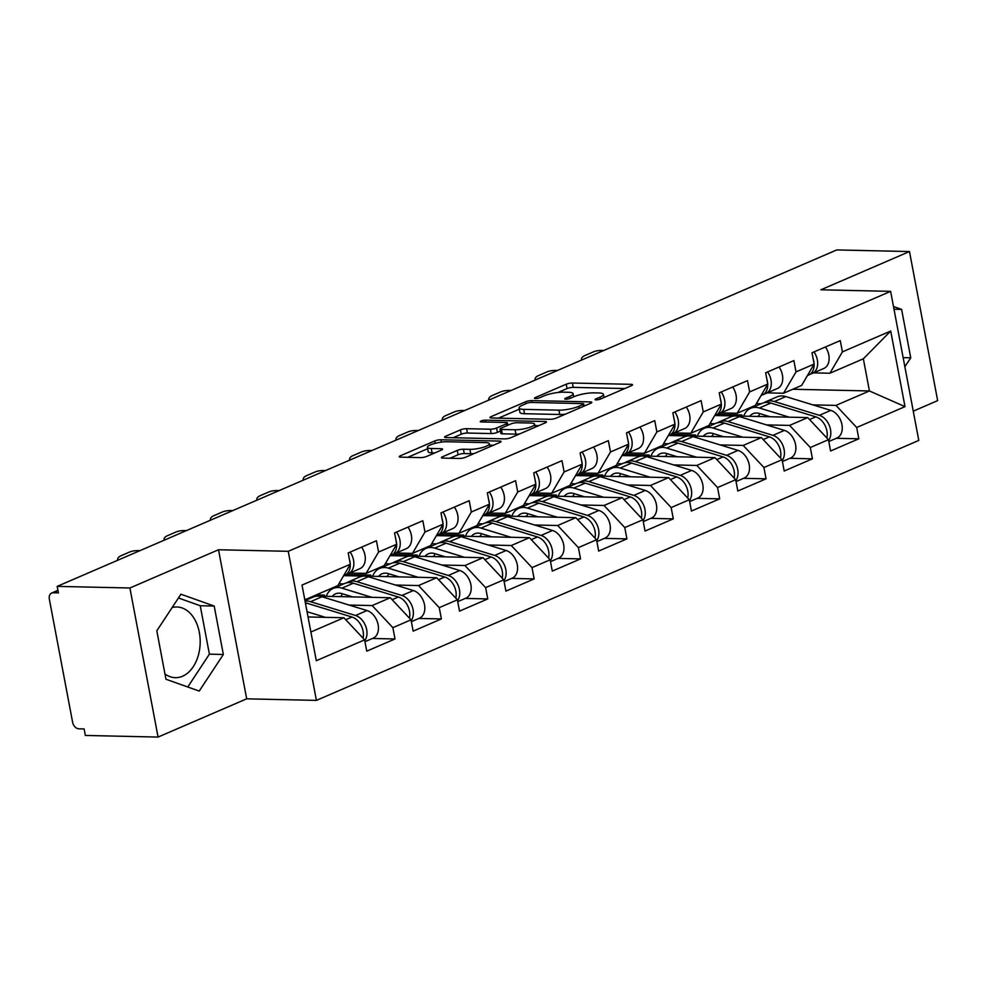 <?xml version="1.0" encoding="UTF-8"?>
<svg xmlns="http://www.w3.org/2000/svg" width="987" height="987" viewBox="0 0 987 987"><rect width="100%" height="100%" fill="white"/><g stroke="black" fill="none" stroke-linecap="round" stroke-linejoin="round"><path stroke-width="1.48" d="M596.086 399.883A3.109 0.679 -10.7 0 0 600.404 399.056L631.421 385.67A4.454 0.975 -10.7 0 0 632.531 384.77A4.454 0.975 -10.7 0 0 631.075 384.338L572.398 383.03A4.454 0.975 -10.7 0 0 566.23 384.214L535.213 397.601A3.109 0.679 -10.7 0 0 534.436 398.23A3.109 0.679 -10.7 0 0 535.46 398.538A3.109 0.679 -10.7 0 0 539.778 397.699L543.788 395.972A14.237 3.109 -10.7 0 1 563.565 392.172L568.45 392.283A14.237 3.109 -10.7 0 1 573.102 393.665A14.237 3.109 -10.7 0 1 569.548 396.54L565.526 398.279A3.109 0.679 -10.7 0 0 564.749 398.908A3.109 0.679 -10.7 0 0 565.773 399.204A3.109 0.679 -10.7 0 0 570.091 398.378L574.101 396.651A14.237 3.109 -10.7 0 1 593.878 392.851L598.764 392.962A14.237 3.109 -10.7 0 1 603.415 394.344A14.237 3.109 -10.7 0 1 599.862 397.218L595.84 398.958A3.109 0.679 -10.7 0 0 595.062 399.587A3.109 0.679 -10.7 0 0 596.086 399.883M164.952 673.924A35.347 24.058 91.3 0 0 175.341 677.674A35.347 24.058 91.3 0 0 182.533 676.231A35.347 24.058 91.3 0 0 200.016 637.54A35.347 24.058 91.3 0 0 176.92 606.993A35.347 24.058 91.3 0 0 172.108 607.585M442.521 456.759A4.454 0.975 -10.7 0 0 441.411 457.66A4.454 0.975 -10.7 0 0 442.867 458.091L459.325 458.462A4.454 0.975 -10.7 0 0 465.506 457.277L499.94 442.41A4.454 0.975 -10.7 0 0 501.051 441.51A4.454 0.975 -10.7 0 0 499.595 441.078L440.93 439.77A4.454 0.975 -10.7 0 0 434.749 440.955L400.315 455.821A4.454 0.975 -10.7 0 0 399.204 456.722A4.454 0.975 -10.7 0 0 400.66 457.154L420.536 457.598A4.454 0.975 -10.7 0 0 426.717 456.413L441.448 450.047A4.454 0.975 -10.7 0 0 442.571 449.147A4.454 0.975 -10.7 0 0 441.115 448.715L431.257 448.493A11.906 2.591 -10.7 0 1 427.371 447.333A11.906 2.591 -10.7 0 1 434.07 443.644A11.906 2.591 -10.7 0 1 446.864 441.757L485.493 442.62A11.906 2.591 -10.7 0 1 489.379 443.78A11.906 2.591 -10.7 0 1 482.68 447.481A11.906 2.591 -10.7 0 1 469.874 449.356L463.446 449.221A4.454 0.975 -10.7 0 0 457.265 450.405L442.521 456.759L442.781 458.091M218.509 549.759L129.902 587.993L57.184 586.377L836.754 249.933L909.483 251.549L820.876 289.796L890.619 291.35L288.241 551.314L218.509 549.759L246.676 698.833L316.408 700.388L288.241 551.314M550.092 419.29A4.454 0.975 -10.7 0 0 556.261 418.106L590.707 403.239A4.454 0.975 -10.7 0 0 591.818 402.338A4.454 0.975 -10.7 0 0 590.362 401.906L531.697 400.599A4.454 0.975 -10.7 0 0 525.516 401.795L491.082 416.65A4.454 0.975 -10.7 0 0 489.959 417.55A4.454 0.975 -10.7 0 0 491.415 417.982L550.092 419.29M545.317 422.831L510.884 437.685A4.454 0.975 -10.7 0 1 504.702 438.882L446.038 437.574A4.454 0.975 -10.7 0 1 444.582 437.13A4.454 0.975 -10.7 0 1 445.692 436.242L460.435 429.876A4.454 0.975 -10.7 0 1 466.604 428.691L490.403 429.222A4.454 0.975 -10.7 0 0 496.584 428.037L506.356 423.818A4.454 0.975 -10.7 0 0 507.466 422.917A4.454 0.975 -10.7 0 0 506.023 422.485L481.249 421.93A3.109 0.679 -10.7 0 1 480.225 421.622A3.109 0.679 -10.7 0 1 481.977 420.659A3.109 0.679 -10.7 0 1 485.333 420.166L544.984 421.498A4.454 0.975 -10.7 0 1 546.428 421.93A4.454 0.975 -10.7 0 1 545.317 422.831M316.408 700.388L918.786 440.424L890.619 291.35M372.481 638.466L395.01 638.971L392.875 627.67L372.161 605.562L349.053 605.056M395.01 638.971L366.757 651.161L364.622 639.86L316.309 660.71L302.022 585.081L350.336 564.231L348.201 552.93L376.442 540.74L378.576 552.041L396.712 544.219L394.578 532.918L422.831 520.729L424.965 532.03L443.101 524.196L440.967 512.895L469.207 500.705L471.342 512.006L489.478 504.184L487.344 492.883L515.596 480.694L517.731 491.995L535.867 484.161L533.733 472.859L561.973 460.67L564.108 471.971L582.244 464.149L580.109 452.848L608.35 440.658L610.497 451.96L628.633 444.125L626.498 432.837L654.739 420.635L656.873 431.936L675.009 424.114L672.875 412.813L701.115 400.623L703.25 411.924L721.386 404.102L719.252 392.801L747.504 380.612L749.639 391.901L767.775 384.079L765.641 372.778L793.881 360.588L796.015 371.889L814.152 364.067L812.017 352.766L840.27 340.577L842.404 351.878L890.718 331.027L905.005 406.644L856.691 427.494L835.977 405.398L812.881 404.88M836.297 438.29L858.826 438.796L856.691 427.494M858.826 438.796L830.585 450.985L828.451 439.684L810.315 447.518L789.6 425.409L766.492 424.903M789.921 458.313L812.449 458.819L810.315 447.518M812.449 458.819L784.196 471.009L782.062 459.708L763.926 467.53L743.211 445.433L720.115 444.915M743.532 478.325L766.06 478.831L763.926 467.53M766.06 478.831L737.82 491.02L735.685 479.719L717.549 487.553L696.834 465.445L673.726 464.926M697.155 498.349L719.683 498.854L717.549 487.553M719.683 498.854L691.431 511.044L689.296 499.743L671.16 507.565L650.458 485.468L627.35 484.95M650.766 518.36L673.294 518.866L671.16 507.565M673.294 518.866L645.054 531.055L642.919 519.754L624.783 527.576L604.069 505.48L580.973 504.962M604.389 538.384L626.918 538.877L624.783 527.576M626.918 538.877L598.665 551.067L596.53 539.778L578.394 547.6L557.692 525.503L534.584 524.985M558 558.395L580.529 558.901L578.394 547.6M580.529 558.901L552.288 571.091L550.154 559.789L532.018 567.611L511.303 545.515L488.207 544.997M511.624 578.419L534.152 578.913L532.018 567.611M534.152 578.913L505.912 591.102L503.765 579.801L485.629 587.635L464.926 565.526L441.818 565.02M465.247 598.43L487.763 598.936L485.629 587.635M487.763 598.936L459.523 611.126L457.388 599.825L439.252 607.647L418.537 585.55L395.442 585.032M418.858 618.454L441.386 618.948L439.252 607.647M441.386 618.948L413.146 631.137L411.011 619.836L392.875 627.67M349.805 573.04L366.078 573.398L378.576 552.041M396.712 544.219L384.214 565.576L366.078 573.398M372.161 605.562L390.297 597.74L318.863 596.148M317.456 596.111L313.656 596.025M411.011 619.836L390.297 597.74M396.182 553.028L412.467 553.386L424.965 532.03M443.101 524.196L430.603 545.564L412.467 553.386M343.76 583.885L338.899 583.773M418.537 585.55L436.673 577.716L365.252 576.124M363.833 576.1L343.76 575.655M457.388 599.825L436.673 577.716M442.571 533.005L458.844 533.375L471.342 512.006M489.478 504.184L476.98 525.54L458.844 533.375M390.136 563.861L385.288 563.762M464.926 565.526L483.062 557.704L411.628 556.113M410.21 556.076L390.136 555.632M503.765 579.801L483.062 557.704M488.947 512.993L505.233 513.351L517.731 491.995M535.867 484.161L523.369 505.529L505.233 513.351M436.525 543.849L431.664 543.738M511.303 545.515L529.439 537.693L458.005 536.101M456.599 536.064L436.513 535.62M550.154 559.789L529.439 537.693M535.324 492.969L551.61 493.34L564.108 471.971M582.244 464.149L569.746 485.505L551.61 493.34M482.902 523.826L478.053 523.727M557.692 525.503L575.828 517.669L504.394 516.078M502.975 516.053L482.902 515.596M596.53 539.778L575.828 517.669M581.713 472.958L597.999 473.316L610.497 451.96M628.633 444.125L616.135 465.494L597.999 473.316M529.291 503.814L524.43 503.703M604.069 505.48L622.205 497.658L550.771 496.066M549.364 496.029L529.279 495.585M642.919 519.754L622.205 497.658M628.09 452.934L644.375 453.304L656.873 431.936M675.009 424.114L662.511 445.47L644.375 453.304M575.668 483.803L570.807 483.692M650.458 485.468L668.594 477.634L597.16 476.042M595.741 476.018L575.668 475.561M689.296 499.743L668.594 477.634M674.479 432.923L690.752 433.281L703.25 411.924M721.386 404.102L708.888 425.459L690.752 433.281M622.057 463.779L617.196 463.668M696.834 465.445L714.97 457.623L643.536 456.031M642.13 455.994L622.044 455.55M735.685 479.719L714.97 457.623M720.855 412.899L737.141 413.269L749.639 391.901M767.775 384.079L755.277 405.435L737.141 413.269M668.433 443.768L663.572 443.656M743.211 445.433L761.359 437.599L689.925 436.007M688.507 435.983L668.433 435.526M782.062 459.708L761.359 437.599M767.244 392.888L783.518 393.245L796.015 371.889M814.152 364.067L801.654 385.423L783.518 393.245M714.822 423.744L709.961 423.633M789.6 425.409L807.736 417.587L736.302 415.996M734.896 415.959L714.81 415.515M828.451 439.684L807.736 417.587M813.621 372.876L829.907 373.234L842.404 351.878M835.977 405.398L869.436 390.963L863.354 358.799L829.907 373.234M761.199 403.732L756.338 403.621M792.783 389.248L869.436 390.963L905.005 406.644M762.902 394.738L765.394 393.665M863.354 358.799L890.718 331.027M913.259 411.16L937.65 400.623L909.483 251.549M129.902 587.993L158.068 737.067L85.351 735.451L84.117 728.924L78.8 728.813A6.798 4.762 -113.3 0 1 72.594 722.176L49.35 599.183A6.798 4.762 -113.3 0 1 51.632 593.051A6.798 4.762 -113.3 0 1 53.101 592.768L58.418 592.891L57.184 586.377M158.068 737.067L246.676 698.833M350.336 564.231L337.838 585.599L304.81 599.849M310.88 632.013L343.908 617.751L308.043 616.961M364.622 639.86L343.908 617.751M904.857 366.745L910.742 357.812L901.6 309.387L893.482 306.501M214.191 606.043L180.917 594.211L156.81 630.804L165.952 679.241L199.226 691.073L223.346 654.48L214.191 606.043L200.238 605.734L178.437 597.974M624.796 388.533L573.225 387.373A4.454 0.975 -10.7 0 0 567.044 388.57L557.951 392.493M519.298 409.173L498.509 418.143M582.935 404.522A3.109 0.679 -10.7 0 0 583.712 403.893A3.109 0.679 -10.7 0 0 582.688 403.597L531.191 402.449A3.109 0.679 -10.7 0 0 526.861 403.276L522.629 405.102A14.237 3.109 -10.7 0 0 519.076 407.976A14.237 3.109 -10.7 0 0 523.727 409.371L558.926 410.148A14.237 3.109 -10.7 0 0 578.703 406.348L582.935 404.522L583.292 406.447M519.076 407.976L519.902 412.319A14.237 3.109 -10.7 0 0 524.541 413.713L523.727 409.371M565.366 414.182A14.237 3.109 -10.7 0 1 559.752 414.491L524.541 413.713M453.132 437.722L461.25 434.218L460.435 429.876M500.421 431.072L497.399 432.38A4.454 0.975 -10.7 0 1 491.23 433.564L467.431 433.034A4.454 0.975 -10.7 0 0 461.25 434.218M534.868 425.594L538.705 425.681M515.091 429.764A11.906 2.591 -10.7 0 0 527.897 427.889A11.906 2.591 -10.7 0 0 534.596 424.188A11.906 2.591 -10.7 0 0 530.71 423.028L517.102 422.732A4.454 0.975 -10.7 0 0 510.921 423.916L501.149 428.136A4.454 0.975 -10.7 0 0 500.039 429.037A4.454 0.975 -10.7 0 0 501.482 429.468L515.091 429.764L515.917 434.12A11.906 2.591 -10.7 0 0 519.507 433.972M500.039 429.037L500.853 433.379A4.454 0.975 -10.7 0 0 502.309 433.811L501.482 429.468M515.917 434.12L502.309 433.811M474.081 453.576A11.906 2.591 -10.7 0 1 470.7 453.699L464.26 453.564A4.454 0.975 -10.7 0 0 458.079 454.748L449.961 458.252M427.371 447.333L428.185 451.688A11.906 2.591 -10.7 0 0 432.072 452.848L431.257 448.493M434.835 452.91L432.072 452.848M427.63 448.727L407.754 457.314M493.327 445.273L489.638 445.186M893.988 309.215L901.6 309.387M903.142 357.639L910.742 357.812M187.764 686.989L209.392 654.159L200.238 605.734M209.392 654.159L223.346 654.48M749.626 416.292A16.767 11.733 66.7 0 1 752.97 413.701A16.767 11.733 66.7 0 1 756.585 413.01A16.767 11.733 66.7 0 1 759.422 413.479L770.057 416.748M789.267 417.18L759.348 408.001A22.664 15.854 -113.3 0 0 755.511 407.36A22.664 15.854 -113.3 0 0 750.638 408.285A22.664 15.854 -113.3 0 0 743.717 416.156M826.859 437.994A14.953 10.462 -113.3 0 0 815.793 416.859L770.798 403.066A22.664 15.854 -113.3 0 0 766.961 402.425A22.664 15.854 -113.3 0 0 762.087 403.35L750.638 408.285M828.599 440.473A14.953 10.462 -113.3 0 0 829.586 426.199A14.953 10.462 -113.3 0 0 819.358 415.317L774.363 401.524A22.664 15.854 -113.3 0 0 770.526 400.882A22.664 15.854 -113.3 0 0 765.653 401.808A22.664 15.854 -113.3 0 0 763.938 402.733M828.796 441.534L836.914 438.031A14.953 10.462 -113.3 0 0 841.812 423.941A14.953 10.462 -113.3 0 0 830.807 410.382L785.812 396.577A22.664 15.854 -113.3 0 0 781.975 395.947A22.664 15.854 -113.3 0 0 777.102 396.86L765.653 401.808M742.138 416.119L741.916 414.959L717.105 414.404M739.362 416.058L741.916 414.959M757.214 416.465L758.954 415.712A16.767 11.733 66.7 0 1 759.719 413.578M603.76 350.484A13.596 5.811 4.2 0 0 593.446 351.853L584.822 355.579A13.596 5.811 4.2 0 0 581.479 359.021A13.596 5.811 4.2 0 0 581.614 360.045M813.276 359.379A14.953 10.462 66.7 0 1 814.065 363.586M814.102 364.154A14.953 10.462 66.7 0 1 808.76 374.974L807.44 375.541M813.991 351.915A14.953 10.462 66.7 0 1 812.326 373.431A14.953 10.462 66.7 0 1 811.499 373.728L810.265 374.098M825.44 346.968A14.953 10.462 66.7 0 1 823.775 368.496L812.326 373.431M703.25 436.303A16.767 11.733 66.7 0 1 706.593 433.712A16.767 11.733 66.7 0 1 710.196 433.034A16.767 11.733 66.7 0 1 713.033 433.503L723.668 436.76M742.878 437.192L712.972 428.013A22.664 15.854 -113.3 0 0 709.135 427.383A22.664 15.854 -113.3 0 0 704.262 428.309A22.664 15.854 -113.3 0 0 697.34 436.18M780.47 458.005A14.953 10.462 -113.3 0 0 769.404 436.871L724.421 423.078A22.664 15.854 -113.3 0 0 720.584 422.436A22.664 15.854 -113.3 0 0 715.711 423.361L704.262 428.309M782.21 460.485A14.953 10.462 -113.3 0 0 783.197 446.21A14.953 10.462 -113.3 0 0 772.981 435.341L727.987 421.535A22.664 15.854 -113.3 0 0 724.15 420.894A22.664 15.854 -113.3 0 0 719.276 421.819A22.664 15.854 -113.3 0 0 717.561 422.744M782.407 461.546L790.525 458.054A14.953 10.462 -113.3 0 0 795.436 443.965A14.953 10.462 -113.3 0 0 784.418 430.394L739.436 416.6A22.664 15.854 -113.3 0 0 735.599 415.959A22.664 15.854 -113.3 0 0 730.725 416.884L719.276 421.819M695.761 436.143L695.539 434.971L670.728 434.416M692.973 436.081L695.539 434.971M710.837 436.476L712.565 435.723A16.767 11.733 66.7 0 1 713.33 433.589M656.861 456.327A16.767 11.733 66.7 0 1 660.217 453.724A16.767 11.733 66.7 0 1 663.819 453.045A16.767 11.733 66.7 0 1 666.657 453.514L677.292 456.784M696.501 457.203L666.583 448.036A22.664 15.854 -113.3 0 0 662.746 447.395A22.664 15.854 -113.3 0 0 657.873 448.32A22.664 15.854 -113.3 0 0 650.964 456.191M734.094 478.029A14.953 10.462 -113.3 0 0 723.027 456.895L678.032 443.089A22.664 15.854 -113.3 0 0 674.195 442.46A22.664 15.854 -113.3 0 0 669.322 443.385L657.873 448.32M735.833 480.496A14.953 10.462 -113.3 0 0 736.82 466.222A14.953 10.462 -113.3 0 0 726.592 455.352L681.598 441.559A22.664 15.854 -113.3 0 0 677.761 440.918A22.664 15.854 -113.3 0 0 672.887 441.843A22.664 15.854 -113.3 0 0 671.172 442.768M736.031 481.57L744.149 478.066A14.953 10.462 -113.3 0 0 749.059 463.976A14.953 10.462 -113.3 0 0 738.042 450.417L693.047 436.612A22.664 15.854 -113.3 0 0 689.21 435.97A22.664 15.854 -113.3 0 0 684.336 436.896L672.887 441.843M649.372 456.154L649.15 454.995L624.339 454.439M646.596 456.093L649.15 454.995M664.448 456.5L666.188 455.747A16.767 11.733 66.7 0 1 666.953 453.613M610.484 476.339A16.767 11.733 66.7 0 1 613.828 473.748A16.767 11.733 66.7 0 1 617.43 473.057A16.767 11.733 66.7 0 1 620.28 473.538L630.915 476.795M650.112 477.227L620.206 468.048A22.664 15.854 -113.3 0 0 616.369 467.406A22.664 15.854 -113.3 0 0 611.496 468.332A22.664 15.854 -113.3 0 0 604.575 476.215M687.705 498.04A14.953 10.462 -113.3 0 0 676.638 476.906L631.655 463.113A22.664 15.854 -113.3 0 0 627.818 462.471A22.664 15.854 -113.3 0 0 622.945 463.397L611.496 468.332M689.444 500.52A14.953 10.462 -113.3 0 0 690.431 486.246A14.953 10.462 -113.3 0 0 680.216 475.364L635.221 461.571A22.664 15.854 -113.3 0 0 631.384 460.929A22.664 15.854 -113.3 0 0 626.511 461.854A22.664 15.854 -113.3 0 0 624.796 462.78M689.654 501.581L697.76 498.077A14.953 10.462 -113.3 0 0 702.67 484A14.953 10.462 -113.3 0 0 691.653 470.429L646.67 456.636A22.664 15.854 -113.3 0 0 642.833 455.994A22.664 15.854 -113.3 0 0 637.96 456.919L626.511 461.854M602.995 476.178L602.773 475.006L577.963 474.451M600.207 476.116L602.773 475.006M618.072 476.511L619.799 475.759A16.767 11.733 66.7 0 1 620.564 473.624M564.095 496.362A16.767 11.733 66.7 0 1 567.451 493.759A16.767 11.733 66.7 0 1 571.054 493.081A16.767 11.733 66.7 0 1 573.891 493.549L584.526 496.819M603.736 497.238L573.817 488.072A22.664 15.854 -113.3 0 0 569.98 487.43A22.664 15.854 -113.3 0 0 565.107 488.355A22.664 15.854 -113.3 0 0 558.198 496.227M641.328 518.064A14.953 10.462 -113.3 0 0 630.261 496.93L585.266 483.124A22.664 15.854 -113.3 0 0 581.429 482.495A22.664 15.854 -113.3 0 0 576.556 483.408L565.107 488.355M643.068 520.531A14.953 10.462 -113.3 0 0 644.055 506.257A14.953 10.462 -113.3 0 0 633.827 495.388L588.832 481.594A22.664 15.854 -113.3 0 0 584.995 480.953A22.664 15.854 -113.3 0 0 580.122 481.878A22.664 15.854 -113.3 0 0 578.407 482.803M643.265 521.605L651.383 518.101A14.953 10.462 -113.3 0 0 656.293 504.012A14.953 10.462 -113.3 0 0 645.276 490.453L600.281 476.647A22.664 15.854 -113.3 0 0 596.444 476.005A22.664 15.854 -113.3 0 0 591.571 476.931L580.122 481.878M556.606 496.19L556.397 495.03L531.586 494.475M553.83 496.128L556.397 495.03M571.683 496.523L573.422 495.782A16.767 11.733 66.7 0 1 574.187 493.648M517.719 516.374A16.767 11.733 66.7 0 1 521.062 513.783A16.767 11.733 66.7 0 1 524.665 513.092A16.767 11.733 66.7 0 1 527.514 513.573L538.149 516.83M557.359 517.262L527.44 508.083A22.664 15.854 -113.3 0 0 523.603 507.441A22.664 15.854 -113.3 0 0 518.73 508.367A22.664 15.854 -113.3 0 0 511.809 516.238M594.939 538.075A14.953 10.462 -113.3 0 0 583.885 516.941L538.89 503.148A22.664 15.854 -113.3 0 0 535.053 502.506A22.664 15.854 -113.3 0 0 530.179 503.432L518.73 508.367M596.679 540.555A14.953 10.462 -113.3 0 0 597.678 526.281A14.953 10.462 -113.3 0 0 587.45 515.399L542.455 501.606A22.664 15.854 -113.3 0 0 538.618 500.964A22.664 15.854 -113.3 0 0 533.745 501.889A22.664 15.854 -113.3 0 0 532.03 502.815M596.888 541.616L604.994 538.112A14.953 10.462 -113.3 0 0 609.904 524.035A14.953 10.462 -113.3 0 0 598.899 510.464L553.904 496.671A22.664 15.854 -113.3 0 0 550.067 496.029A22.664 15.854 -113.3 0 0 545.194 496.954L533.745 501.889M510.23 516.213L510.008 515.041L485.197 514.486M507.454 516.152L510.008 515.041M525.306 516.546L527.033 515.794A16.767 11.733 66.7 0 1 527.811 513.659M557.371 370.507A13.596 5.811 4.2 0 0 547.057 371.877L538.446 375.603A13.596 5.811 4.2 0 0 535.102 379.045A13.596 5.811 4.2 0 0 535.238 380.057M766.887 379.39A14.953 10.462 66.7 0 1 767.689 383.598M767.713 384.177A14.953 10.462 66.7 0 1 762.371 394.985L761.063 395.553M767.602 371.926A14.953 10.462 66.7 0 1 765.937 393.455A14.953 10.462 66.7 0 1 765.122 393.751L763.876 394.109M779.051 366.991A14.953 10.462 66.7 0 1 777.386 388.508L765.937 393.455M510.995 390.519A13.596 5.811 4.2 0 0 500.68 391.888L492.057 395.614A13.596 5.811 4.2 0 0 488.725 399.056A13.596 5.811 4.2 0 0 488.849 400.08M720.51 399.414A14.953 10.462 66.7 0 1 721.3 403.621M721.337 404.189A14.953 10.462 66.7 0 1 715.994 415.009L714.674 415.576M721.226 391.95A14.953 10.462 66.7 0 1 719.56 413.467A14.953 10.462 66.7 0 1 718.733 413.763L717.5 414.133M732.675 387.003A14.953 10.462 66.7 0 1 731.009 408.532L719.56 413.467M464.618 410.543A13.596 5.811 4.2 0 0 454.304 411.912L445.68 415.626A13.596 5.811 4.2 0 0 442.336 419.08A13.596 5.811 4.2 0 0 442.472 420.092M674.121 419.426A14.953 10.462 66.7 0 1 674.923 423.633M674.948 424.213A14.953 10.462 66.7 0 1 669.605 435.02L668.298 435.588M674.837 411.961A14.953 10.462 66.7 0 1 673.171 433.478A14.953 10.462 66.7 0 1 672.357 433.786L671.111 434.144M686.286 407.026A14.953 10.462 66.7 0 1 684.62 428.543L673.171 433.478M418.229 430.554A13.596 5.811 4.2 0 0 407.915 431.924L399.291 435.649A13.596 5.811 4.2 0 0 395.96 439.092A13.596 5.811 4.2 0 0 396.083 440.116M627.744 439.449A14.953 10.462 66.7 0 1 628.534 443.656M628.571 444.224A14.953 10.462 66.7 0 1 623.229 455.044L621.909 455.612M628.46 431.985A14.953 10.462 66.7 0 1 626.794 453.502A14.953 10.462 66.7 0 1 625.968 453.798L624.734 454.168M639.909 427.038A14.953 10.462 66.7 0 1 638.244 448.554L626.794 453.502M371.852 450.565A13.596 5.811 4.2 0 0 361.538 451.947L352.914 455.661A13.596 5.811 4.2 0 0 349.571 459.103A13.596 5.811 4.2 0 0 349.706 460.127M581.355 459.461A14.953 10.462 66.7 0 1 582.157 463.668M582.194 464.248A14.953 10.462 66.7 0 1 576.84 475.055L575.532 475.623M582.071 451.997A14.953 10.462 66.7 0 1 580.418 473.513A14.953 10.462 66.7 0 1 579.591 473.809L578.345 474.179M593.52 447.062A14.953 10.462 66.7 0 1 591.855 468.578L580.418 473.513M471.342 536.397A16.767 11.733 66.7 0 1 474.685 533.794A16.767 11.733 66.7 0 1 478.288 533.116A16.767 11.733 66.7 0 1 481.125 533.585L491.76 536.854M510.97 537.273L481.051 528.107A22.664 15.854 -113.3 0 0 477.227 527.465A22.664 15.854 -113.3 0 0 472.354 528.39A22.664 15.854 -113.3 0 0 465.432 536.262M548.562 558.087A14.953 10.462 -113.3 0 0 537.496 536.965L492.501 523.159A22.664 15.854 -113.3 0 0 488.664 522.518A22.664 15.854 -113.3 0 0 483.79 523.443L472.354 528.39M550.302 560.567A14.953 10.462 -113.3 0 0 551.289 546.292A14.953 10.462 -113.3 0 0 541.061 535.423L496.066 521.617A22.664 15.854 -113.3 0 0 492.242 520.988A22.664 15.854 -113.3 0 0 487.368 521.913A22.664 15.854 -113.3 0 0 485.641 522.839M550.499 561.64L558.617 558.136A14.953 10.462 -113.3 0 0 563.528 544.047A14.953 10.462 -113.3 0 0 552.51 530.475L507.515 516.682A22.664 15.854 -113.3 0 0 503.678 516.041A22.664 15.854 -113.3 0 0 498.805 516.966L487.368 521.913M463.853 536.225L463.631 535.053L438.82 534.51M461.065 536.163L463.631 535.053M478.917 536.558L480.657 535.818A16.767 11.733 66.7 0 1 481.422 533.671M325.463 470.589A13.596 5.811 4.2 0 0 315.149 471.959L306.525 475.685A13.596 5.811 4.2 0 0 303.194 479.127A13.596 5.811 4.2 0 0 303.317 480.138M534.979 479.485A14.953 10.462 66.7 0 1 535.768 483.692M535.805 484.259A14.953 10.462 66.7 0 1 530.463 495.079L529.143 495.634M535.694 472.02A14.953 10.462 66.7 0 1 534.029 493.537A14.953 10.462 66.7 0 1 533.202 493.833L531.968 494.203M547.143 467.073A14.953 10.462 66.7 0 1 545.478 488.59L534.029 493.537M424.953 556.409A16.767 11.733 66.7 0 1 428.296 553.818A16.767 11.733 66.7 0 1 431.911 553.127A16.767 11.733 66.7 0 1 434.749 553.608L445.384 556.865M464.593 557.297L434.675 548.118A22.664 15.854 -113.3 0 0 430.838 547.477A22.664 15.854 -113.3 0 0 425.965 548.402A22.664 15.854 -113.3 0 0 419.043 556.273M502.186 578.111A14.953 10.462 -113.3 0 0 491.119 556.976L446.124 543.183A22.664 15.854 -113.3 0 0 442.287 542.542A22.664 15.854 -113.3 0 0 437.414 543.467L425.965 548.402M503.913 580.59A14.953 10.462 -113.3 0 0 504.912 566.316A14.953 10.462 -113.3 0 0 494.684 555.434L449.69 541.641A22.664 15.854 -113.3 0 0 445.853 540.999A22.664 15.854 -113.3 0 0 440.979 541.925A22.664 15.854 -113.3 0 0 439.264 542.85M504.123 581.651L512.228 578.148A14.953 10.462 -113.3 0 0 517.139 564.058A14.953 10.462 -113.3 0 0 506.134 550.499L461.139 536.694A22.664 15.854 -113.3 0 0 457.302 536.064A22.664 15.854 -113.3 0 0 452.428 536.99L440.979 541.925M417.464 556.249L417.242 555.076L392.431 554.521M414.688 556.174L417.242 555.076M432.54 556.582L434.28 555.829A16.767 11.733 66.7 0 1 435.045 553.695M279.087 490.601A13.596 5.811 4.2 0 0 268.772 491.982L260.149 495.696A13.596 5.811 4.2 0 0 256.805 499.138A13.596 5.811 4.2 0 0 256.941 500.162M488.59 499.496A14.953 10.462 66.7 0 1 489.392 503.703M489.429 504.283A14.953 10.462 66.7 0 1 484.074 515.091L482.766 515.658M489.318 492.032A14.953 10.462 66.7 0 1 487.652 513.548A14.953 10.462 66.7 0 1 486.825 513.845L485.592 514.215M500.754 487.097A14.953 10.462 66.7 0 1 499.089 508.613L487.652 513.548M378.576 576.42A16.767 11.733 66.7 0 1 381.92 573.829A16.767 11.733 66.7 0 1 385.522 573.151A16.767 11.733 66.7 0 1 388.36 573.62L398.995 576.877M418.204 577.309L388.298 568.142A22.664 15.854 -113.3 0 0 384.461 567.5A22.664 15.854 -113.3 0 0 379.588 568.426A22.664 15.854 -113.3 0 0 372.667 576.297M455.797 598.122A14.953 10.462 -113.3 0 0 444.73 577L399.735 563.195A22.664 15.854 -113.3 0 0 395.898 562.553A22.664 15.854 -113.3 0 0 391.025 563.478L379.588 568.426M457.536 600.602A14.953 10.462 -113.3 0 0 458.523 586.327A14.953 10.462 -113.3 0 0 448.295 575.458L403.313 561.652A22.664 15.854 -113.3 0 0 399.476 561.023A22.664 15.854 -113.3 0 0 394.603 561.936A22.664 15.854 -113.3 0 0 392.888 562.874M457.734 601.675L465.852 598.171A14.953 10.462 -113.3 0 0 470.762 584.082A14.953 10.462 -113.3 0 0 459.745 570.511L414.75 556.717A22.664 15.854 -113.3 0 0 410.913 556.076A22.664 15.854 -113.3 0 0 406.039 557.001L394.603 561.936M371.087 576.26L370.865 575.088L346.055 574.545M368.299 576.198L370.865 575.088M386.151 576.593L387.891 575.84A16.767 11.733 66.7 0 1 388.656 573.706M232.698 510.624A13.596 5.811 4.2 0 0 222.383 511.994L213.76 515.72A13.596 5.811 4.2 0 0 210.428 519.162A13.596 5.811 4.2 0 0 210.564 520.174M442.213 519.507A14.953 10.462 66.7 0 1 443.003 523.727M443.04 524.294A14.953 10.462 66.7 0 1 437.697 535.102L436.39 535.67M442.929 512.043A14.953 10.462 66.7 0 1 441.263 533.572A14.953 10.462 66.7 0 1 440.436 533.868L439.203 534.238M454.378 507.108A14.953 10.462 66.7 0 1 452.712 528.625L441.263 533.572M332.187 596.444A16.767 11.733 66.7 0 1 335.531 593.853A16.767 11.733 66.7 0 1 339.146 593.162A16.767 11.733 66.7 0 1 341.983 593.631L352.618 596.901M371.828 597.332L341.909 588.153A22.664 15.854 -113.3 0 0 338.072 587.512A22.664 15.854 -113.3 0 0 333.199 588.437A22.664 15.854 -113.3 0 0 326.278 596.308M409.42 618.146A14.953 10.462 -113.3 0 0 398.353 597.012L353.358 583.218A22.664 15.854 -113.3 0 0 349.521 582.577A22.664 15.854 -113.3 0 0 344.648 583.502L333.199 588.437M411.16 620.626A14.953 10.462 -113.3 0 0 412.147 606.351A14.953 10.462 -113.3 0 0 401.919 595.469L356.924 581.676A22.664 15.854 -113.3 0 0 353.087 581.035A22.664 15.854 -113.3 0 0 348.214 581.96A22.664 15.854 -113.3 0 0 346.499 582.885M411.357 621.687L419.475 618.183A14.953 10.462 -113.3 0 0 424.373 604.093A14.953 10.462 -113.3 0 0 413.368 590.534L368.373 576.729A22.664 15.854 -113.3 0 0 364.536 576.1A22.664 15.854 -113.3 0 0 359.663 577.013L348.214 581.96M324.698 596.271L324.476 595.112L316.21 594.927M321.922 596.21L324.476 595.112M339.775 596.617L341.514 595.864A16.767 11.733 66.7 0 1 342.279 593.73M186.321 530.636A13.596 5.811 4.2 0 0 176.007 532.005L167.383 535.731A13.596 5.811 4.2 0 0 164.039 539.173A13.596 5.811 4.2 0 0 164.175 540.197M395.836 539.531A14.953 10.462 66.7 0 1 396.626 543.738M396.663 544.306A14.953 10.462 66.7 0 1 391.321 555.126L390.001 555.693M396.552 532.067A14.953 10.462 66.7 0 1 394.886 553.584A14.953 10.462 66.7 0 1 394.06 553.88L392.826 554.25M407.989 527.132A14.953 10.462 66.7 0 1 406.336 548.649L394.886 553.584M364.771 640.637A14.953 10.462 -113.3 0 0 365.758 626.363A14.953 10.462 -113.3 0 0 355.542 615.493L310.547 601.688A22.664 15.854 -113.3 0 0 306.71 601.046A22.664 15.854 -113.3 0 0 305.045 601.12M364.968 641.698L373.086 638.207A14.953 10.462 -113.3 0 0 377.996 624.117A14.953 10.462 -113.3 0 0 366.979 610.546L321.996 596.753A22.664 15.854 -113.3 0 0 318.159 596.111A22.664 15.854 -113.3 0 0 313.286 597.036L304.958 600.627M363.031 638.157A14.953 10.462 -113.3 0 0 351.964 617.023L306.982 603.23A22.664 15.854 -113.3 0 0 305.378 602.835M325.439 617.344L307.043 611.706M139.932 550.66A13.596 5.811 4.2 0 0 129.618 552.029L121.006 555.755A13.596 5.811 4.2 0 0 117.663 559.197A13.596 5.811 4.2 0 0 117.798 560.209M349.447 559.543A14.953 10.462 66.7 0 1 350.249 563.75M350.274 564.33A14.953 10.462 66.7 0 1 344.932 575.137L343.624 575.705M350.163 552.078A14.953 10.462 66.7 0 1 348.497 573.607A14.953 10.462 66.7 0 1 347.683 573.903L346.437 574.261M361.612 547.143A14.953 10.462 66.7 0 1 359.947 568.66L348.497 573.607M57.986 590.658L53.101 592.768M600.219 399.13L599.862 397.218M565.711 399.204L565.526 398.279M569.906 398.452L569.548 396.54M535.398 398.538L535.213 397.601M567.044 388.57L566.23 384.214M573.225 387.373L572.398 383.03M631.335 385.707L631.075 384.338M596.025 399.883L595.84 398.958M491.329 417.982L491.082 416.65M525.874 403.708L525.516 401.795M532.042 402.462L531.697 400.599M590.621 403.276L590.362 401.906M559.752 414.491L558.926 410.148M579.061 408.273L578.703 406.348M445.951 437.562L445.692 436.242M467.431 433.034L466.604 428.691M491.23 433.564L490.403 429.222M497.399 432.38L496.584 428.037M506.726 425.73L506.356 423.818M485.678 422.029L485.333 420.166M545.243 422.868L544.984 421.498M458.079 454.748L457.265 450.405M464.26 453.564L463.446 449.221M470.7 453.699L469.874 449.356M441.374 450.084L441.115 448.715M400.562 457.154L400.315 455.821M435.193 443.336L434.749 440.955M441.374 442.127L440.93 439.77M499.854 442.447L499.595 441.078M819.358 415.317L830.807 410.382M774.363 401.524L785.812 396.577M809.574 419.549L815.793 416.859M759.348 408.001L770.798 403.066M772.981 435.341L784.418 430.394M727.987 421.535L739.436 416.6M763.185 439.56L769.404 436.871M712.972 428.013L724.421 423.078M726.592 455.352L738.042 450.417M681.598 441.559L693.047 436.612M716.809 459.572L723.027 456.895M666.583 448.036L678.032 443.089M680.216 475.364L691.653 470.429M635.221 461.571L646.67 456.636M670.42 479.596L676.638 476.906M620.206 468.048L631.655 463.113M633.827 495.388L645.276 490.453M588.832 481.594L600.281 476.647M624.043 499.607L630.261 496.93M573.817 488.072L585.266 483.124M587.45 515.399L598.899 510.464M542.455 501.606L553.904 496.671M577.654 519.631L583.885 516.941M527.44 508.083L538.89 503.148M541.061 535.423L552.51 530.475M496.066 521.617L507.515 516.682M531.277 539.642L537.496 536.965M481.051 528.107L492.501 523.159M494.684 555.434L506.134 550.499M449.69 541.641L461.139 536.694M484.888 559.666L491.119 556.976M434.675 548.118L446.124 543.183M448.295 575.458L459.745 570.511M403.313 561.652L414.75 556.717M438.512 579.677L444.73 577M388.298 568.142L399.735 563.195M401.919 595.469L413.368 590.534M356.924 581.676L368.373 576.729M392.135 599.701L398.353 597.012M341.909 588.153L353.358 583.218M355.542 615.493L366.979 610.546M310.547 601.688L321.996 596.753M345.746 619.713L351.964 617.023M305.563 603.834L306.982 603.23M57.925 590.337L51.632 593.051M604.007 397.502L603.415 394.344M573.694 396.823L573.102 393.665M584.119 406.089L583.712 403.893M507.91 425.212L507.466 422.917M535.164 427.211L534.596 424.188M489.934 446.729L489.379 443.78M581.405 360.132L581.479 359.021M535.016 380.155L535.102 379.045M488.639 400.167L488.725 399.056M442.25 420.191L442.336 419.08M395.873 440.202L395.96 439.092M349.497 460.226L349.571 459.103M303.108 480.237L303.194 479.127M256.731 500.249L256.805 499.138M210.342 520.272L210.428 519.162M163.965 540.284L164.039 539.173M117.576 560.308L117.663 559.197"/></g></svg>
